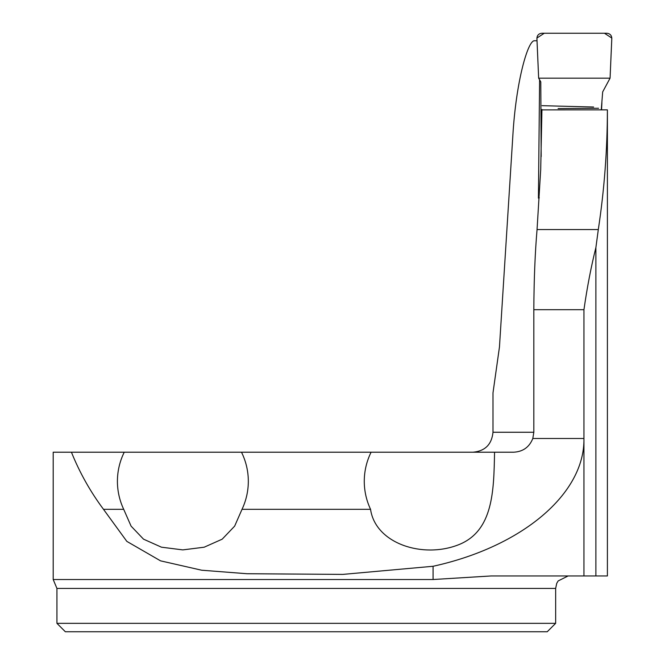 <?xml version="1.0" encoding="UTF-8"?>
<svg xmlns="http://www.w3.org/2000/svg" width="665" height="665" viewBox="0 0 665 665"><rect width="100%" height="100%" fill="white"/><g stroke="black" fill="none" stroke-linecap="round" stroke-linejoin="round"><path stroke-width="1" d="M601.559 109.808L601.908 102.634M607.386 110.457L607.394 109.866L541.942 109.891M607.403 109.974L607.403 575.957L491.102 575.957L433.081 579.523L53.192 579.523L53.192 452.208L71.429 452.208C79.65 472.624 90.34 491.659 103.491 509.315L126.84 541.385L160.539 560.844L201.67 570.221L247.014 573.729L342.758 574.402L433.081 566.272C522.333 546.705 584.876 493.729 583.945 438.493L583.945 309.699C587.129 287.413 591.11 266.698 595.89 247.555L598.309 229.558C604.294 189.982 607.328 150.082 607.394 109.866M473.039 452.208C485.093 451.094 491.743 444.444 492.989 432.258L492.989 392.882L499.465 346.947L512.79 136.624C515.915 81.255 528.01 39.925 534.527 40.764L537.012 40.764M539.29 197.821L538.417 198.153L539.598 79.817M103.491 509.315L123.698 509.315L131.088 526.14L143.524 539.165L161.462 547.187L182.8 549.897L204.18 547.204L222.193 539.174L234.645 526.131L242.027 509.315L370.555 509.315C375.426 543.521 422.79 559.007 458.825 544.66C493.413 530.803 493.804 490.595 494.561 452.208L513.621 452.208C522.956 451.735 529.348 447.163 532.815 438.493L533.82 432.258L533.82 309.699C533.987 279.533 535.067 252.816 537.054 229.558L540.703 169.592L541.942 109.484M242.027 509.315C246.191 500.437 248.286 491.102 248.328 481.302C248.286 471.086 246.008 461.385 241.503 452.208L494.561 452.208M71.429 452.208L124.23 452.208C119.725 461.385 117.447 471.086 117.406 481.302C117.447 491.102 119.542 500.437 123.698 509.315M241.503 452.208L124.23 452.208M370.555 509.315C366.398 500.437 364.304 491.102 364.262 481.302C364.304 471.086 366.581 461.385 371.087 452.208M555.657 623.338L555.657 588.425L56.932 588.425L56.932 623.338L555.657 623.338L547.237 631.75L65.345 631.75L56.932 623.338M56.932 588.425L53.192 579.523M541.177 156.624L540.786 81.87L538.65 78.162L536.913 38.445C537.087 35.312 538.725 33.583 541.825 33.25L606.896 33.25C609.996 33.574 611.634 35.295 611.808 38.412L610.071 78.162L602.681 91.895L601.26 109.808M610.071 78.162L611.808 38.055L604.477 33.25L544.253 33.25L536.913 38.055L538.65 78.162L610.071 78.162L538.65 78.162M595.89 575.957L595.89 247.555M492.989 432.258L533.82 432.258M583.945 309.699L533.82 309.699M583.945 575.957L583.945 438.493L532.815 438.493M537.054 229.558L598.309 229.558M433.081 566.272L433.081 579.523M555.657 588.425L556.721 583.38L558.151 580.936L568.118 575.957M558.101 108.561L598.591 108.262M542.033 105.669L593.612 107.032"/></g></svg>
